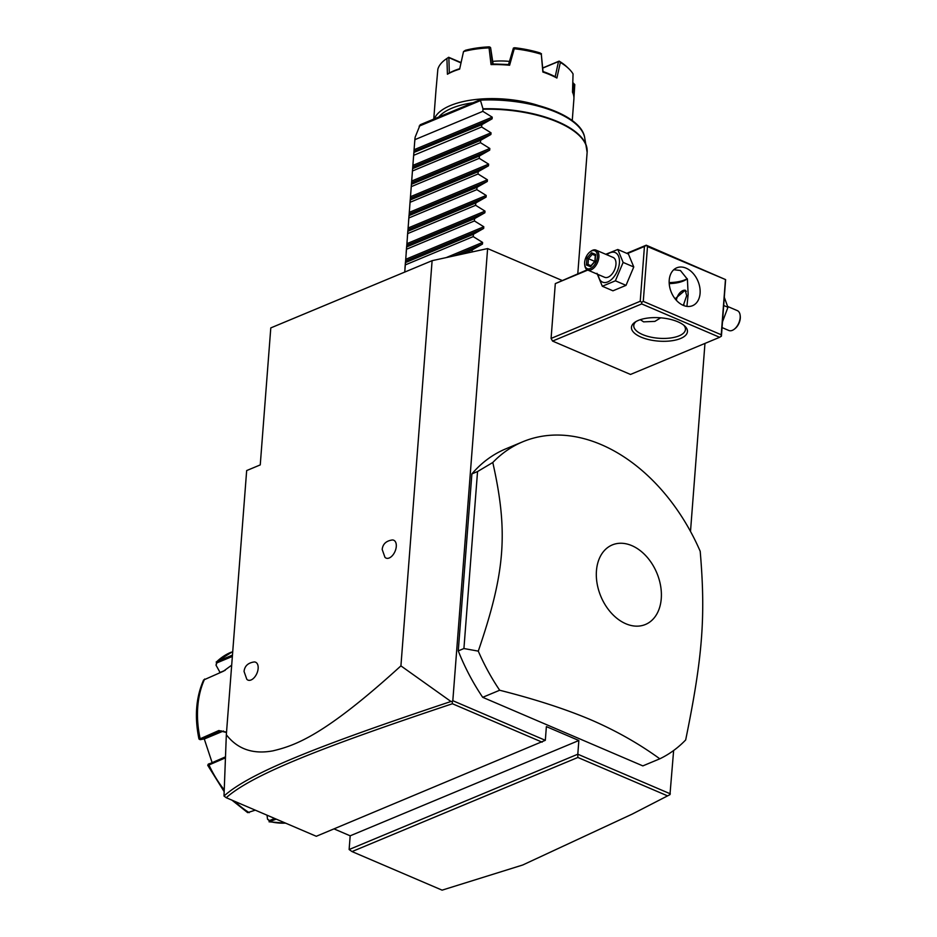 <?xml version="1.0" encoding="UTF-8"?>
<svg xmlns="http://www.w3.org/2000/svg" width="937" height="937" viewBox="0 0 937 937"><rect width="100%" height="100%" fill="white"/><g stroke="black" fill="none" stroke-linecap="round" stroke-linejoin="round"><path stroke-width="1.41" d="M226.332 734.737C237.494 749.131 252.99 754.519 272.808 750.877C295.401 745.501 324.471 735.522 400.919 665.879L450.955 701.497L452.22 701.403L452.419 703.746C318.779 748.312 252.1 774.864 226.215 797.703L224.002 796.028L226.332 734.737L246.665 470.573L260.252 464.904L270.793 327.903L432.109 260.673L487.615 248.574L561.86 280.362M673.633 750.514L669.967 794.646L632.206 814.101L667.577 795.876L577.86 757.459L352.019 851.581L442.1 890.15L522.705 865.003L632.206 814.101M704.964 343.422L690.499 531.42M226.215 797.703L316.296 836.284L545.322 740.312L452.817 700.7L487.615 248.574M670.306 793.826L577.801 754.215L578.855 740.511L546.376 726.608L545.322 740.312M587.792 270.079L555.301 283.618L587.206 269.797M555.301 283.618L551.085 338.421L552.561 341.08L630.507 374.449L719.651 337.297L721.431 336.043L725.613 279.613L647.49 246.572L646.225 245.201L626.748 253.318M522.787 441.772L505.804 448.846A172.736 121.646 67.4 0 0 471.885 473.911L458.263 650.887A172.736 121.646 67.4 0 0 482.696 697.315L642.841 765.892L659.812 758.806A172.736 121.646 67.4 0 0 685.673 739.949C702.668 656.837 705.772 616.534 700.197 551.296A172.736 121.646 67.4 0 0 601.285 444.642A172.736 121.646 67.4 0 0 522.787 441.772A172.736 121.646 67.4 0 0 492.792 462.491L477.542 471.557L463.92 648.533L478.28 651.133A172.736 121.646 67.4 0 0 499.679 690.241C535.285 699.26 565.714 709.133 590.966 719.85C615.984 730.661 638.94 743.65 659.812 758.806M452.22 701.403L452.817 700.7M400.919 665.879L432.109 260.673M396.281 546.517A9.721 5.587 113.2 0 1 391.736 556.273A9.721 5.587 113.2 0 1 384.943 557.292L382.191 549.469C382.788 543.999 386.185 540.836 392.357 539.97A9.721 5.587 113.2 0 1 396.281 546.517M258.143 668.503A9.721 5.587 113.2 0 1 253.599 678.259A9.721 5.587 113.2 0 1 246.806 679.278L244.053 671.454C244.662 665.984 248.047 662.822 254.232 661.955A9.721 5.587 113.2 0 1 258.143 668.503M352.019 851.581L349.126 849.519L350.18 835.816L578.855 740.511M334.017 828.894L350.18 835.816M349.126 849.519L577.801 754.215L577.86 757.459M450.955 701.497C316.683 746.309 249.874 772.884 224.002 796.028M542.136 742.163L452.419 703.746M669.967 794.646L667.577 795.876M231.966 800.163L247.661 812.637L255.274 810.154M225.419 757.869L208.33 765.248M199.581 739.035L218.825 730.544L226.531 732.16M231.685 665.176L223.393 671.232L203.61 679.993C195.974 697.257 194.416 716.922 198.96 739L200.085 739.656M219.293 672.942L219.867 672.145L216.025 665.188L216.822 661.627L232.458 655.115M232.739 651.543L216.178 662.037L216.822 661.627L216.904 662.881L232.364 656.439M216.025 665.188L216.904 662.881M223.475 731.012L204.887 738.754L200.565 739.621L220.617 731.047L226.508 732.488M200.565 739.621L200.073 738.368A90.69 63.868 67.4 0 1 204.641 679.044M225.466 756.873L208.74 764.135M224.154 791.648L207.745 765.342L208.26 764.135M276.263 819.137L269.048 821.796L285.773 823.213M212.067 762.46L204.243 738.883M219.867 672.145L216.318 665.692M220.054 672.461L225.185 670.33M274.623 818.434L269.516 820.566L267.513 819.125L267.022 815.178M285.539 823.108A90.69 63.868 67.4 0 1 270.207 821.655L267.513 819.125M725.613 279.613L646.225 245.201M669.17 282.587A28.075 11.689 -175.6 0 0 687.254 278.722M552.561 341.08L641.704 303.928L719.651 337.297M677.849 321.789A28.075 11.689 4.4 0 1 684.748 326.029A28.075 11.689 4.4 0 1 676.373 339.873A28.075 11.689 4.4 0 1 641.06 337.121A28.075 11.689 4.4 0 1 634.981 322.199A28.075 11.689 4.4 0 1 677.849 321.789M641.704 303.928L641.681 302.3L640.229 301.269L551.085 338.421M627.368 253.587L644.445 246.466L640.229 301.269M644.445 246.466L646.038 245.541M647.49 246.572L643.274 301.374L721.221 334.755L721.244 336.371M721.221 334.755L725.437 279.952M686.083 268.158A20.509 14.442 -112.6 0 1 699.775 287.296A20.509 14.442 -112.6 0 1 692.548 305.685A20.509 14.442 -112.6 0 1 683.225 305.345A20.509 14.442 -112.6 0 1 669.533 286.195A20.509 14.442 -112.6 0 1 676.76 267.818A20.509 14.442 -112.6 0 1 686.083 268.158M643.274 301.374L641.681 302.3M686.926 306.376L688.145 294.335L687.407 279.226L680.426 270.512L673.785 269.715M669.229 283.618A25.908 10.787 -175.6 0 0 686.411 279.39A25.908 10.787 -175.6 0 0 687.266 278.746M660.69 317.83L654.869 321.391L643.602 321.859L640.334 319.681M683.752 325.174A25.908 10.787 4.4 0 1 685.439 329.484A25.908 10.787 4.4 0 1 669.932 338.07A25.908 10.787 4.4 0 1 642.618 334.579A25.908 10.787 4.4 0 1 633.775 325.514A25.908 10.787 4.4 0 1 636.094 321.508M675.108 298.821L685.216 290.189L686.669 295.659L683.331 305.392M685.474 290.329A9.065 5.212 -66.8 0 0 681.445 291.419A9.065 5.212 -66.8 0 0 681.304 291.536M686.282 291.348A8.632 4.966 -66.8 0 0 681.164 291.641A8.632 4.966 -66.8 0 0 676.373 300.308M683.19 305.321A8.632 4.966 -66.8 0 0 683.94 304.607M605.747 254.278L617.799 249.488L628.422 254.044L633.763 266.975L626.021 285.352L612.95 290.81L602.315 286.253L596.986 273.323M617.799 249.488L623.128 262.419L633.763 266.975M606.836 254.747A16.058 9.229 113.2 0 1 619.404 262.981A16.058 9.229 113.2 0 1 608.827 281.405A16.058 9.229 113.2 0 1 598.345 274.6M587.569 269.985L604.623 277.293A10.799 6.208 -66.8 0 0 611.732 274.4A10.799 6.208 -66.8 0 0 615.949 264.421A10.799 6.208 -66.8 0 0 613.126 257.441L596.073 250.144A10.799 6.208 113.2 0 1 598.895 257.113A10.799 6.208 -66.8 0 1 594.679 267.104A10.799 6.208 -66.8 0 1 587.569 269.985A10.799 6.208 -66.8 0 1 584.793 265.405L584.676 264.527A9.721 5.587 -66.8 0 0 591.153 268.111A9.721 5.587 -66.8 0 0 597.384 257.066A9.721 5.587 113.2 0 0 590.123 251.819A9.721 5.587 113.2 0 0 584.641 262.372A9.721 5.587 -66.8 0 0 584.676 264.527M623.128 262.419L615.386 280.807L602.315 286.253M615.386 280.807L626.021 285.352M590.123 251.819L590.837 251.292A10.799 6.208 113.2 0 1 596.073 250.144M586.937 258.062L586.398 264.995L590.474 266.658L595.089 261.376L595.627 254.431L591.552 252.767L586.937 258.062L588.448 258.694L588.003 264.48L591.001 265.698M586.398 264.995L587.991 264.468L591.388 265.85M591.552 252.767L592.289 254.29L588.448 258.694L594.749 261.388M595.627 254.431L595.686 255.672L595.627 254.431M590.474 266.658L591.399 265.862L590.474 266.658M595.288 255.567L592.289 254.29L595.3 255.508M723.774 305.521L727.944 307.313L722.532 321.742M724.395 297.556L727.944 307.313M727.78 306.54L737.36 310.639A10.799 6.208 -66.8 0 1 740.136 315.219A10.799 6.208 -66.8 0 1 740.183 317.608A10.799 6.208 113.2 0 1 734.093 329.344A10.799 6.208 113.2 0 1 728.857 330.492L722.076 327.587M734.093 329.344L734.807 328.805A9.721 5.587 113.2 0 0 740.289 318.252A9.721 5.587 -66.8 0 0 740.253 316.097L740.136 315.219M482.696 697.315L499.679 690.241M458.263 650.887L463.92 648.533M471.885 473.911L477.542 471.557M625.846 623.761A43.09 30.335 67.4 0 0 661.264 598.579A43.09 30.335 67.4 0 0 631.866 545.65A43.09 30.335 67.4 0 0 596.447 570.832A43.09 30.335 67.4 0 0 625.846 623.761M492.792 462.491C508.404 532.017 505.301 572.32 478.28 651.133M414.927 139.648L415.091 137.563A86.368 35.969 -175.6 0 0 414.904 139.039L414.587 143.115L414.927 139.648L482.848 111.339L492.23 117.16L492.101 118.823L481.829 124.668L413.873 152.45L413.381 158.775L413.908 152.965M413.873 152.45L414.587 143.115M404.749 272.07L413.381 158.775M472.037 251.959L472.189 249.933L482.461 244.088L482.59 242.425L473.208 236.604L473.396 234.273L483.668 228.429L483.797 226.766L474.415 220.945L474.602 218.614L484.874 212.769L485.003 211.118L475.621 205.297L475.809 202.954L486.08 197.11L486.209 195.458L476.828 189.637L477.003 187.295L487.287 181.462L487.416 179.799L478.034 173.977L478.21 171.635L488.493 165.802L488.622 164.139L479.24 158.318L479.416 155.975L489.7 150.143L489.817 148.479L480.447 142.658L480.622 140.316L490.894 134.483L491.023 132.82L481.653 126.999L481.829 124.668M482.848 111.339L482.977 108.786L480.517 100.575L481.77 99.533L480.517 100.13A83.323 34.704 -175.6 0 1 584.606 137.212C580.917 114.841 528.363 96.769 481.243 99.345M415.208 137.025L420.186 124.75L481.044 99.392M438.809 116.996A66.937 27.876 4.4 0 1 472.904 102.777M556.894 78.04L555.395 76.834A67.804 28.239 4.4 0 0 543.015 71.528L542.863 72.032A69.092 28.778 4.4 0 1 550.3 74.866A69.092 28.778 4.4 0 1 556.894 78.04L560.349 62.428A69.092 28.778 -175.6 0 1 568.56 68.471A69.092 28.778 -175.6 0 1 573.046 73.918L572.507 92.177A69.092 28.778 -175.6 0 1 573.901 99.029L572.249 120.604M572.812 82.632L574.779 84.576L573.936 97.823M542.863 72.032L541.305 54.276A69.092 28.778 -175.6 0 0 514.261 48.747L509.611 65.239A69.092 28.778 -175.6 0 0 491.047 64.594L489.067 47.881A69.092 28.778 -175.6 0 0 463.522 51.57L459.634 69.139A69.092 28.778 -175.6 0 0 447.417 74.234L446.926 58.481A69.092 28.778 -175.6 0 0 446.082 59.043A69.092 28.778 -175.6 0 0 437.848 69.221L436.244 87.434A69.092 28.778 -175.6 0 0 436.127 88.429L433.761 119.093M434.358 118.847A69.092 28.778 4.4 0 1 537.709 105.26M447.417 74.234L449.092 73.133A67.804 28.239 4.4 0 1 459.727 68.682M491.047 64.594L492.312 63.95L508.697 64.524L509.611 65.239M446.926 58.481L448.46 57.45L460.992 62.908M449.315 73.133L448.882 57.719M446.082 59.043L448.12 57.649A66.937 27.876 4.4 0 1 448.671 57.274L461.063 62.58M572.8 83.124L573.456 83.147L572.847 92.927M542.746 67.944L559.131 61.116L560.349 62.428M559.131 61.116A66.937 27.876 4.4 0 1 566.768 66.773L568.56 68.471M542.757 68.096L558.511 61.526L555.172 76.811M541.305 54.276L543.05 71.622M541.469 53.796L539.899 52.882A66.937 27.876 4.4 0 0 514.694 47.74L513.406 48.068L514.261 48.747M513.406 48.068L508.533 64.571M489.067 47.881L490.601 47.67L493.096 63.939M492.487 64.021L490.601 47.67M490.227 47.26L489.243 46.85A66.937 27.876 4.4 0 0 465.42 50.293L463.522 51.57M492.803 61.373A36.707 15.285 4.4 0 1 509.412 61.397M481.653 126.999L413.721 155.308M480.622 140.316L412.702 168.625M480.447 142.658L412.526 170.967M479.416 155.975L411.495 184.284M479.24 158.318L411.32 186.627M478.21 171.635L410.289 199.944M478.034 173.977L410.113 202.287M477.003 187.295L409.082 215.604M476.828 189.637L408.907 217.946M475.809 202.954L407.876 231.263M475.621 205.297L407.7 233.594M474.602 218.614L406.681 246.923M474.415 220.945L406.494 249.254M473.396 234.273L405.475 262.571M473.208 236.604L405.288 264.913M472.189 249.933L462.105 254.126M209.15 763.667L208.881 764.756A90.69 63.868 67.4 0 0 224.224 789.879M234.66 801.322A90.69 63.868 67.4 0 0 249.23 812.672M231.088 652.234A90.69 63.868 67.4 0 0 216.822 661.627M218.825 730.544L219.726 731.34L221.53 730.883M270.207 821.655L269.516 820.566M577.789 273.721L587.136 152.286A86.368 35.969 -175.6 0 0 557.62 122.079A86.368 35.969 -175.6 0 0 483.012 109.254M482.977 108.786A86.298 35.934 4.4 0 1 586.785 147.332A86.298 35.934 4.4 0 1 587.124 149.861M419.132 126.155L480.517 100.575M414.33 149.627L492.23 117.16M414.201 151.29L492.101 118.823M413.123 165.287L491.023 132.82M412.994 166.95L490.894 134.483M411.917 180.946L489.817 148.479M411.788 182.61L489.7 150.143M410.711 196.606L488.622 164.139M410.582 198.269L488.493 165.802M409.504 212.266L487.416 179.799M409.375 213.929L487.287 181.462M408.298 227.925L486.209 195.458M408.181 229.577L486.08 197.11M407.103 243.585L485.003 211.118M406.974 245.236L484.874 212.769M405.897 259.233L483.797 226.766M405.768 260.896L483.668 228.429M446.188 257.605L482.59 242.425M454.281 255.836L482.461 244.088M590.72 266.014L594.854 261.282L595.323 255.075M412.667 168.11L412.186 174.423M411.46 183.769L410.98 190.082M410.254 199.429L409.774 205.742M409.047 215.088L408.567 221.401M407.853 230.748L407.361 237.061M406.646 246.396L406.154 252.721M405.44 262.055L404.948 268.38M584.606 137.212L587.136 152.286M415.114 137.388L414.904 139.039"/></g></svg>
